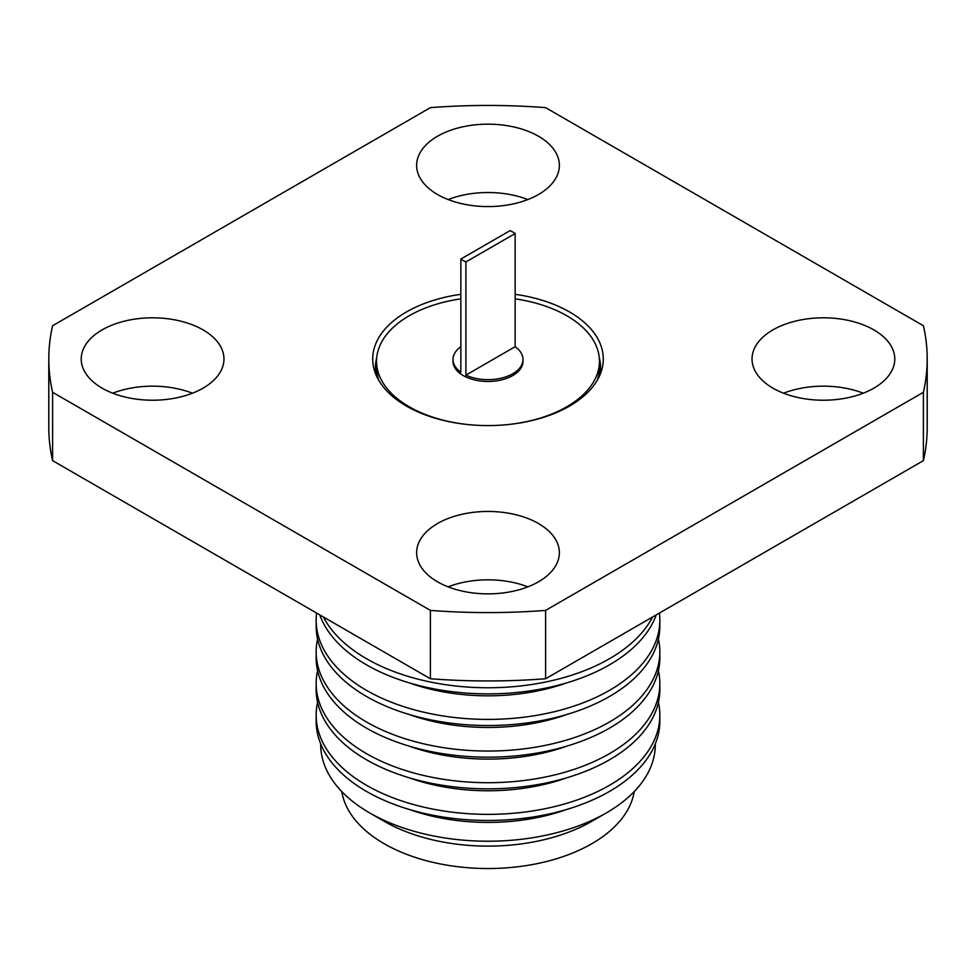 <?xml version="1.0" encoding="UTF-8"?>
<svg xmlns="http://www.w3.org/2000/svg" width="976" height="976" viewBox="0 0 976 976"><rect width="100%" height="100%" fill="white"/><g stroke="black" fill="none" stroke-linecap="round" stroke-linejoin="round"><path stroke-width="1.46" d="M460.855 298.851A111.447 64.343 0 0 0 409.2 315.76A111.447 64.343 0 0 0 376.553 361.254A111.447 64.343 0 0 0 471.957 424.938M504.043 424.938A111.447 64.343 0 0 0 566.8 406.76A111.447 64.343 0 0 0 599.447 361.254A111.447 64.343 0 0 0 515.145 298.851M378.92 380.567A111.447 64.343 180 0 1 376.553 367.379L376.553 361.254M463.246 260.568A35.002 20.203 0 0 0 465.906 261.946L465.906 375.138A35.002 20.203 0 0 0 503.03 377.712A35.002 20.203 0 0 0 523.002 359.473A35.002 20.203 0 0 0 515.145 346.712L515.145 233.52A35.002 20.203 0 0 0 512.754 231.995A35.002 20.203 0 0 0 510.094 230.617L460.855 259.043A35.002 20.203 0 0 0 463.246 260.568M460.855 346.712A35.002 20.203 0 0 0 452.998 359.473L452.998 361.254A35.002 20.203 0 0 0 463.246 375.553A35.002 20.203 0 0 0 501.396 379.932A35.002 20.203 0 0 0 523.002 361.254L523.002 359.473M460.855 294.325A115.29 66.563 0 0 0 374.796 371.624A115.29 66.563 0 0 0 406.48 406.089A115.29 66.563 0 0 0 521.782 422.657A115.29 66.563 0 0 0 601.204 371.624A115.29 66.563 0 0 0 569.52 311.954A115.29 66.563 0 0 0 515.145 294.325M376.37 375.662A112.545 64.977 180 0 1 376.736 357.631M772.943 388.155A71.37 41.199 180 0 1 752.032 359.022A71.37 41.199 180 0 1 796.099 320.945A71.37 41.199 180 0 1 873.874 329.888A71.37 41.199 180 0 1 894.772 359.022A71.37 41.199 180 0 1 850.718 397.086A71.37 41.199 180 0 1 772.943 388.155M783.545 393.194A71.37 41.199 180 0 1 863.272 393.194M437.529 581.806A71.37 41.199 180 0 1 416.63 552.66A71.37 41.199 180 0 1 460.684 514.596A71.37 41.199 180 0 1 538.471 523.526A71.37 41.199 180 0 1 559.37 552.66A71.37 41.199 180 0 1 515.316 590.736A71.37 41.199 180 0 1 437.529 581.806M448.143 586.844A71.37 41.199 180 0 1 527.857 586.844M102.126 388.155A71.37 41.199 180 0 1 81.228 359.022A71.37 41.199 180 0 1 125.282 320.945A71.37 41.199 180 0 1 203.057 329.888A71.37 41.199 180 0 1 223.968 359.022A71.37 41.199 180 0 1 179.901 397.086A71.37 41.199 180 0 1 102.126 388.155M112.728 393.194A71.37 41.199 180 0 1 192.455 393.194M437.529 194.505A71.37 41.199 180 0 1 416.63 165.371A71.37 41.199 180 0 1 460.684 127.307A71.37 41.199 180 0 1 538.471 136.237A71.37 41.199 180 0 1 559.37 165.371A71.37 41.199 180 0 1 515.316 203.447A71.37 41.199 180 0 1 437.529 194.505M448.143 199.555A71.37 41.199 180 0 1 527.857 199.555M652.639 616.966A171.837 99.21 180 0 1 366.488 658.702A171.837 99.21 180 0 1 323.361 616.966M656.238 614.892A171.837 99.21 180 0 1 537.154 689.739A171.837 99.21 180 0 1 366.488 664.827A171.837 99.21 180 0 1 319.762 614.892M566.897 682.81A149.352 86.23 180 0 1 409.103 682.81M659.398 613.062A171.837 99.21 180 0 1 659.837 620.199A171.837 99.21 180 0 1 553.758 711.846A171.837 99.21 180 0 1 366.488 690.349A171.837 99.21 180 0 1 316.163 620.199A171.837 99.21 180 0 1 316.602 613.062M659.837 620.199L659.837 626.324A171.837 99.21 180 0 1 609.512 696.474A171.837 99.21 180 0 1 366.488 696.474A171.837 99.21 180 0 1 316.163 626.324L316.163 620.199M566.897 714.456A149.352 86.23 180 0 1 409.103 714.456M658.41 639.085A171.837 99.21 180 0 1 659.837 651.846A171.837 99.21 180 0 1 609.512 721.996A171.837 99.21 180 0 1 422.242 743.492A171.837 99.21 180 0 1 316.163 651.846A171.837 99.21 180 0 1 317.59 639.085M659.837 651.846L659.837 657.97A171.837 99.21 180 0 1 609.512 728.12A171.837 99.21 180 0 1 422.242 749.629A171.837 99.21 180 0 1 316.163 657.97L316.163 651.846M566.897 746.103A149.352 86.23 180 0 1 409.103 746.103M658.41 670.732A171.837 99.21 180 0 1 659.837 683.493A171.837 99.21 180 0 1 609.512 753.643A171.837 99.21 180 0 1 366.488 753.643A171.837 99.21 180 0 1 316.163 683.493A171.837 99.21 180 0 1 317.59 670.732M659.837 683.493L659.837 689.617A171.837 99.21 180 0 1 609.512 759.767A171.837 99.21 180 0 1 366.488 759.767A171.837 99.21 180 0 1 316.163 689.617L316.163 683.493M566.897 777.75A149.352 86.23 180 0 1 409.103 777.75M658.41 702.378A171.837 99.21 180 0 1 659.837 715.14A171.837 99.21 180 0 1 609.512 785.29A171.837 99.21 180 0 1 366.488 785.29A171.837 99.21 180 0 1 316.163 715.14A171.837 99.21 180 0 1 317.59 702.378M659.837 715.14L659.837 721.264A171.837 99.21 180 0 1 553.758 812.923A171.837 99.21 180 0 1 366.488 791.414A171.837 99.21 180 0 1 316.163 721.264L316.163 715.14M566.897 809.397A149.352 86.23 180 0 1 409.103 809.397M655.299 743.932A167.299 96.587 180 0 1 606.303 812.935A167.299 96.587 180 0 1 369.709 812.935A167.299 96.587 180 0 1 369.697 812.935A167.299 96.587 180 0 1 320.701 743.932M606.303 812.935A167.299 96.587 180 0 1 606.291 812.935L591.846 821.28A146.851 84.79 180 0 1 384.154 821.28L369.709 812.935L384.154 821.28M634.229 791.56A146.851 84.79 180 0 1 537.874 863.492A146.851 84.79 180 0 1 384.154 843.703A146.851 84.79 180 0 1 341.771 791.56M599.447 361.254L599.447 367.379A111.447 64.343 180 0 1 597.08 380.567M599.264 357.631A112.545 64.977 180 0 1 599.63 375.662M452.998 359.473A35.002 20.203 0 0 0 460.855 372.222L460.855 259.043M515.145 233.52L465.906 261.946M465.906 375.138L515.145 346.712M430.392 610.403A439.2 253.565 0 0 0 545.608 610.403L923.406 392.279A439.2 253.565 0 0 0 927.2 359.022A439.2 253.565 0 0 0 923.406 325.752L545.608 107.641A439.2 253.565 0 0 0 430.392 107.641L52.594 325.752A439.2 253.565 0 0 0 48.8 359.022A439.2 253.565 0 0 0 52.594 392.279L430.392 610.403L430.392 678.759A439.2 253.565 180 0 0 545.608 678.759L545.608 610.403M923.406 392.279L923.406 460.635L545.608 678.759M52.594 392.279L52.594 460.635L430.392 678.759M52.594 460.635A439.2 253.565 180 0 1 48.8 427.378L48.8 359.022M927.2 359.022L927.2 427.378A439.2 253.565 180 0 1 923.406 460.635"/></g></svg>
